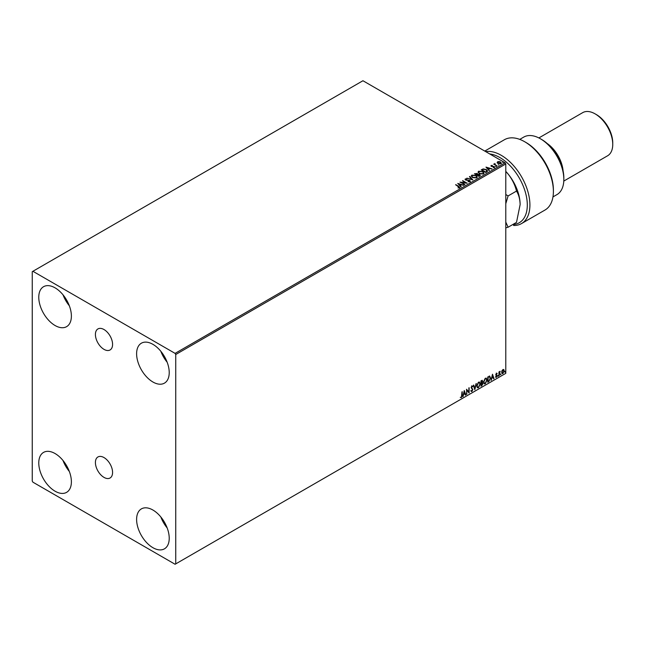 <?xml version="1.0" encoding="UTF-8"?>
<svg xmlns="http://www.w3.org/2000/svg" width="645" height="645" viewBox="0 0 645 645"><rect width="100%" height="100%" fill="white"/><g stroke="black" fill="none" stroke-linecap="round" stroke-linejoin="round"><path stroke-width="0.97" d="M103.998 329.531A12.142 7.006 -120 0 0 97.927 328.934A12.142 7.006 -120 0 0 96.065 338.657A12.142 7.006 -120 0 0 103.998 349.356A12.142 7.006 -120 0 0 110.069 349.961A12.142 7.006 -120 0 0 111.924 340.229A12.142 7.006 -120 0 0 103.998 329.531M103.998 457.571A12.142 7.006 -120 0 0 97.927 456.966A12.142 7.006 -120 0 0 96.065 466.698A12.142 7.006 -120 0 0 103.998 477.389A12.142 7.006 -120 0 0 110.069 477.993A12.142 7.006 -120 0 0 111.924 468.27A12.142 7.006 -120 0 0 103.998 457.571M152.913 547.694A23.059 13.311 60 0 1 137.853 527.368A23.059 13.311 60 0 1 141.384 508.889A23.059 13.311 60 0 1 152.913 510.034A23.059 13.311 60 0 1 167.982 530.351A23.059 13.311 60 0 1 164.443 548.831A23.059 13.311 60 0 1 152.913 547.694M167.168 527.941A23.059 13.311 60 0 1 160.839 516.984M55.075 325.515A23.059 13.311 60 0 1 40.014 305.19A23.059 13.311 60 0 1 43.546 286.711A23.059 13.311 60 0 1 55.075 287.855A23.059 13.311 60 0 1 70.144 308.173A23.059 13.311 60 0 1 66.612 326.652A23.059 13.311 60 0 1 55.075 325.515M69.329 305.754A23.059 13.311 60 0 1 63.008 294.805M152.913 382.001A23.059 13.311 60 0 1 137.853 361.676A23.059 13.311 60 0 1 141.384 343.196A23.059 13.311 60 0 1 152.913 344.341A23.059 13.311 60 0 1 167.982 364.659A23.059 13.311 60 0 1 164.443 383.138A23.059 13.311 60 0 1 152.913 382.001M167.168 362.24A23.059 13.311 60 0 1 160.839 351.291M55.075 491.208A23.059 13.311 60 0 1 40.014 470.882A23.059 13.311 60 0 1 43.546 452.403A23.059 13.311 60 0 1 55.075 453.548A23.059 13.311 60 0 1 70.144 473.865A23.059 13.311 60 0 1 66.612 492.345A23.059 13.311 60 0 1 55.075 491.208M69.329 471.455A23.059 13.311 60 0 1 63.008 460.498M32.25 271.658L32.25 481.041L32.903 482.17L175.093 564.262L175.746 563.883L175.746 354.508L175.093 353.379L32.903 271.287L32.25 271.658M503.535 369.448L503.938 370.682L502.915 373.552L501.625 372.318L501.963 370.754L502.915 369.569L503.858 369.658L504.205 370.827L502.915 373.552L502.149 373.632M502.915 369.569L503.6 369.504M498.932 375.785L498.932 371.931L499.286 372.302L500.165 371.286L498.932 375.785M496.497 373.27L497.174 373.431L496.263 374.745L497.174 375.753L496.432 377.293L495.715 377.188L496.827 375.979L495.828 374.664L496.497 373.27L497.174 373.431L496.731 373.689M496.972 373.874L496.263 373.584L496.182 374.447M495.924 374.293L497.174 375.753M496.916 375.608L496.432 377.293L495.715 377.188M495.916 376.72L496.4 376.841M496.739 375.656L495.941 375.197M489.531 376.132L490.563 378.051L488.813 381.63L487.749 382.243L487.749 376.97L489.926 376.228M481.605 380.518L482.662 381.219L482.234 382.582L482.952 383.517L481.871 385.637L480.96 386.161L480.96 380.889L482.347 380.365M482.202 380.316L481.968 382.437L482.621 382.654M474.817 389.709L473.349 385.283L473.736 385.065L474.849 388.419L476.341 383.557L474.817 389.709M466.859 394.305L466.504 389.233L468.786 391.854L469.141 387.718L469.141 392.99L466.859 390.386L466.504 394.208M461.876 395.417L462.231 391.7L462.231 395.264L461.393 397.594L460.53 397.481L461.393 397.054L461.876 395.417M461.973 391.854L461.393 397.594L460.53 397.481M175.746 563.883L505.785 373.342L505.785 163.959L175.746 354.508M464.279 390.523L465.803 394.917L465.416 395.135L464.948 393.716L463.666 394.458L462.82 396.635L464.279 390.523M472.551 386.823L471.68 386.355L472.293 386.678L471.68 386.355L471.221 387.29L472.624 389.387L471.922 391.515L470.898 390.959L471.181 390.523L471.898 390.991L472.535 389.725L471.132 387.661L471.947 385.96L472.825 386.347L472.551 386.823L471.938 386.5L471.479 387.435L472.882 389.532L471.922 391.515L470.898 390.959M471.181 390.523L471.898 390.991M471.947 385.96L472.825 386.347L472.358 386.565M476.752 385.984L478.485 382.187L479.541 382.09L480.259 383.928L478.509 387.709L477.469 387.798L476.752 385.984M483.54 382.058L485.274 378.268L486.33 378.172L487.048 380.01L485.298 383.791L484.258 383.88L483.54 382.058M492.498 374.229L494.014 378.623L493.635 378.849L493.167 377.43L491.885 378.163L491.03 380.348L492.498 374.229M497.819 376.059L498.117 375.446L498.117 376.325L497.561 375.906M498.117 375.446L497.851 376.18M500.512 374.503L500.802 373.89L500.802 374.769L500.254 374.35M500.802 373.89L500.544 374.624M504.906 371.972L505.196 371.359L505.196 372.238L504.64 371.818M505.196 371.359L504.938 372.084M497.166 162.637L497.561 161.774L499.061 161.548L500.584 162.032L501.02 163.766L498.013 163.524L497.166 162.637L497.561 161.774L499.061 161.548M501.463 163.145L501.02 163.766M496.972 166.031L493.643 164.104L494.481 164.185L494.925 163.427L495.118 164.491L496.972 166.031M493.901 164.257L494.481 164.491L494.925 163.427M494.892 163.79L495.118 164.789L497.069 165.983M490.942 165.975L492.296 165.362L491.692 166.16L494.312 166.523L494.538 167.506L493.361 167.668L493.981 166.741L491.353 166.37L491.143 165.475L491.353 166.37M491.579 165.701L491.692 166.458L492.079 166.281M492.079 166.587L494.312 166.523L494.538 167.506M493.256 167.668L494.086 167.595L493.981 166.741M486.854 171.876L485.798 172.489L481.226 169.853L483.169 168.917L486.378 169.579L487.604 170.998L486.854 171.876M479.009 176.408L474.438 173.771L477.268 173.449L477.816 174.255L479.703 174.513L479.92 175.883L479.009 176.408M477.824 174.134L477.816 174.553L479.703 174.513M480.34 175.319L479.92 175.883M472.858 179.955L466.827 178.165L471.785 179.302L469.431 176.666L469.818 176.44L472.858 179.955M464.9 184.551L459.982 182.116L465.674 182.769L462.618 180.6L467.182 183.236L461.506 182.591L464.9 184.551M457.998 187.961L459.087 187.501L455.709 184.583L458.788 186.365L459.554 187.776L458.168 187.969L459.192 187.413M459.869 187.348L459.554 187.776M175.093 353.379L505.132 162.83L362.942 80.738L32.903 271.287M457.757 183.406L463.844 185.163L461.53 184.809L460.248 185.55L461.24 186.663L460.861 186.881L457.757 183.406M470.084 181.697L468.06 181.713L469.584 181.439L469.455 180.624L465.553 179.995L465.303 178.915L466.956 178.85L465.771 179.181L465.884 179.786L469.81 180.423L470.084 181.697L470.415 181.221M468.109 181.414L469.584 181.745L469.455 180.624M465.021 179.334L466.956 178.85M465.771 179.181L465.884 180.084L466.69 180.003M472.527 177.536L471.277 175.988L471.842 175.134L476.018 175.496L477.252 177.053L476.671 177.891L472.527 177.536M479.316 173.618L478.066 172.062L478.63 171.215L482.807 171.578L484.04 173.126L483.46 173.973L479.316 173.618M485.975 167.111L492.062 168.869L489.74 168.522L488.459 169.256L489.458 170.377L489.071 170.594L485.975 167.111M495.545 166.491L496.215 166.539M498.238 164.935L498.907 164.983M502.624 162.403L503.302 162.451M505.132 162.83L505.785 163.959M455.709 184.889L458.788 186.671L459.554 188.074M458.063 183.744L463.497 185.357M461.062 186.768L460.248 185.55M458.885 184.027L459.933 185.494L460.909 184.623L458.885 184.027L459.933 185.188L460.909 184.623M460.53 182.438L465.674 182.769M462.618 180.898L466.641 183.22M464.642 184.704L461.506 182.591M469.584 181.745L469.455 180.923L469.584 181.745M465.771 179.487L465.884 180.084L465.771 179.487M466.69 180.302L467.577 180.011M467.577 180.318L469.81 180.423M469.81 180.729L470.084 181.995M467.214 178.246L471.785 179.302M469.608 176.859L469.818 176.44M469.818 176.746L472.616 179.882M471.293 176.141L471.842 175.134M471.842 175.44L476.018 175.496M476.018 175.795L477.236 177.198M471.89 176.246L472.882 177.633L476.187 177.931L476.647 177.069M475.663 175.698L472.325 175.4L471.874 176.085L472.882 177.335L476.187 177.625L476.663 176.915L475.663 175.698M474.704 173.924L477.268 173.449M477.268 173.747L477.816 174.553M479.703 174.811L480.315 175.464M477.195 174.956L478.888 176.238L479.348 174.714L477.195 174.956L478.888 175.932L479.348 174.714M475.26 173.844L476.719 174.988L476.929 173.65L475.26 173.844L476.719 174.682L476.929 173.65M478.082 172.223L478.63 171.215M478.63 171.514L482.807 171.578M482.807 171.876L484.032 173.279M478.679 172.328L479.67 173.715L482.976 174.013L483.444 173.15M482.46 171.78L479.114 171.481L478.663 172.167L479.67 173.408L482.976 173.707L483.46 172.997L482.46 171.78M481.493 170.006L483.169 168.917M483.169 169.224L486.378 169.579M486.378 169.885L487.588 171.151M486.878 171.489L486.032 169.78L483.419 169.28L482.049 169.917L485.677 172.32L486.959 171.022M482.049 169.917L485.677 172.013L486.975 171.175M486.274 167.458L491.716 169.071M489.281 170.474L488.459 169.256M487.104 167.732L488.144 169.2L489.128 168.337L487.104 167.732L488.144 168.901L489.128 168.337M491.143 165.781L492.296 165.362M491.579 166.007L491.692 166.458L491.579 166.007M494.312 166.829L494.538 167.813M494.086 167.595L493.981 167.039L494.086 167.595M494.481 164.491L494.546 163.822M494.892 164.088L495.118 164.789L494.892 164.088M497.166 162.943L497.561 162.072M499.061 161.847L500.584 162.032M500.584 162.338L501.439 163.29M497.972 162.314L498.367 163.62L500.609 163.83L500.891 163.217M497.698 162.613L497.972 162.008L498.367 163.322L500.915 163.37M500.609 163.83L500.238 162.242L497.972 162.008M461.135 397.441L460.272 397.328M464.223 390.765L465.803 394.917M463.666 394.458L464.948 393.716M463.408 394.305L463.199 396.417M464.311 391.773L463.553 393.676L464.803 393.265L464.311 391.773L463.82 393.829M466.504 389.266L468.786 391.854M468.875 387.863L468.875 392.813M466.593 394.151L466.859 390.386M471.656 391.37L471.205 391.459M470.923 390.378L471.632 390.838L470.923 390.378M471.68 385.807L472.567 386.194M473.559 385.162L474.849 388.419M475.994 383.759L474.672 389.274M479.404 382.034L480.259 383.928M480.001 383.775L478.509 387.709M478.251 387.564L477.348 387.709M479.211 382.614L478.235 382.566L476.84 385.629L477.55 387.153M479.912 384.13L479.34 382.67L478.501 382.719L477.098 385.775L477.679 387.242L478.501 387.177L479.912 384.13M481.968 382.437L482.952 383.517M482.694 383.364L481.871 385.637M481.613 385.484L480.96 385.863M482.605 383.719L481.791 382.945L482.339 383.565L481.791 382.945L481.049 383.307L481.315 385.42L482.605 383.719L482.049 383.098L481.315 383.461L481.315 385.42M482.307 381.429L481.049 381.074L481.315 382.92L482.307 381.429L481.315 381.227L481.315 382.92M486.201 378.107L487.048 380.01M486.79 379.857L485.298 383.791M485.04 383.638L484.137 383.791M485.999 378.688L485.024 378.647L483.629 381.703L484.339 383.227M486.701 380.211L486.128 378.744L485.29 378.8L483.887 381.856L484.468 383.324L485.29 383.259L486.701 380.211M489.273 375.979L490.305 377.897L488.813 381.63M488.555 381.477L487.749 381.937M489.571 376.753L487.846 377.156L488.104 381.501L489.418 380.606L490.208 378.252L489.345 376.736L488.104 377.309L488.104 381.501M492.433 374.479L494.014 378.623M491.885 378.163L493.167 377.43M491.619 378.018L491.409 380.131M492.522 375.487L491.772 377.389L493.014 376.97L492.522 375.487L492.03 377.543M496.239 373.124L496.916 373.278M496.706 373.729L496.263 373.584L496.706 373.729M496.36 374.793L496.803 375.076M496.174 377.148L495.449 377.043M495.65 376.567L496.134 376.696M495.683 375.043L496.368 375.479M499.02 371.883L499.286 372.302M499.827 371.359L499.996 371.794M499.343 372.931L499.553 371.681M499.077 372.786L499.286 375.584M502.657 373.407L502.028 373.536M503.31 369.956L502.649 369.891L501.713 371.963L502.649 372.931M501.713 371.963L502.915 373.084L502.237 373.028M502.915 373.084L503.85 371.036L502.915 370.045L501.979 372.117M503.181 369.851L502.649 369.891M513.605 224.057L513.605 224.492A38.74 22.365 -120 0 0 526.368 196.282A38.74 22.365 -120 0 0 499.907 157.557A38.74 22.365 -120 0 0 489.749 153.953M485.685 151.607A40.587 23.43 60 0 1 501.213 155.3A40.587 23.43 60 0 1 527.731 191.065A40.587 23.43 60 0 1 521.507 223.589A40.587 23.43 60 0 1 513.605 225.484L513.605 224.492M541.655 139.489L540.349 138.731L541.655 139.489A31.363 18.108 60 0 1 563.835 177.899L563.835 179.407A33.209 19.173 -120 0 0 540.349 138.731L540.349 138.731A33.209 19.173 -120 0 0 523.748 137.087L519.757 139.393M552.967 196.902L556.957 194.605A33.209 19.173 -120 0 0 563.835 179.407M547.347 143.625A24.905 14.375 60 0 1 563.093 170.901M596.448 114.633L595.141 113.883L596.448 114.633A23.059 13.311 60 0 1 612.75 142.876L612.75 144.383A24.905 14.375 -120 0 0 595.141 113.883L595.141 113.883A24.905 14.375 -120 0 0 582.685 112.649L538.881 137.933M563.786 181.076L607.59 155.784A24.905 14.375 -120 0 0 612.75 144.383M521.507 223.589L544.993 210.036A40.587 23.43 -120 0 0 553.394 191.452A40.587 23.43 -120 0 0 524.699 141.747A40.587 23.43 -120 0 0 504.406 139.731L484.766 151.075M524.699 141.747L525.997 142.497A38.74 22.365 60 0 1 553.394 189.944L553.394 191.452M505.785 203.756L508.107 195.919L505.785 194.524M505.785 227.838L508.107 227.225L505.785 222.082M505.785 171.368A33.209 19.173 60 0 1 508.389 174.376A33.209 19.173 60 0 1 520.128 204.634L516.5 222.388L508.107 227.225M505.785 171.433L508.389 174.376C512.372 179.584 515.081 185.155 516.5 191.073C518.765 194.637 519.983 199.16 520.128 204.634M516.5 191.073L508.107 195.919"/></g></svg>
